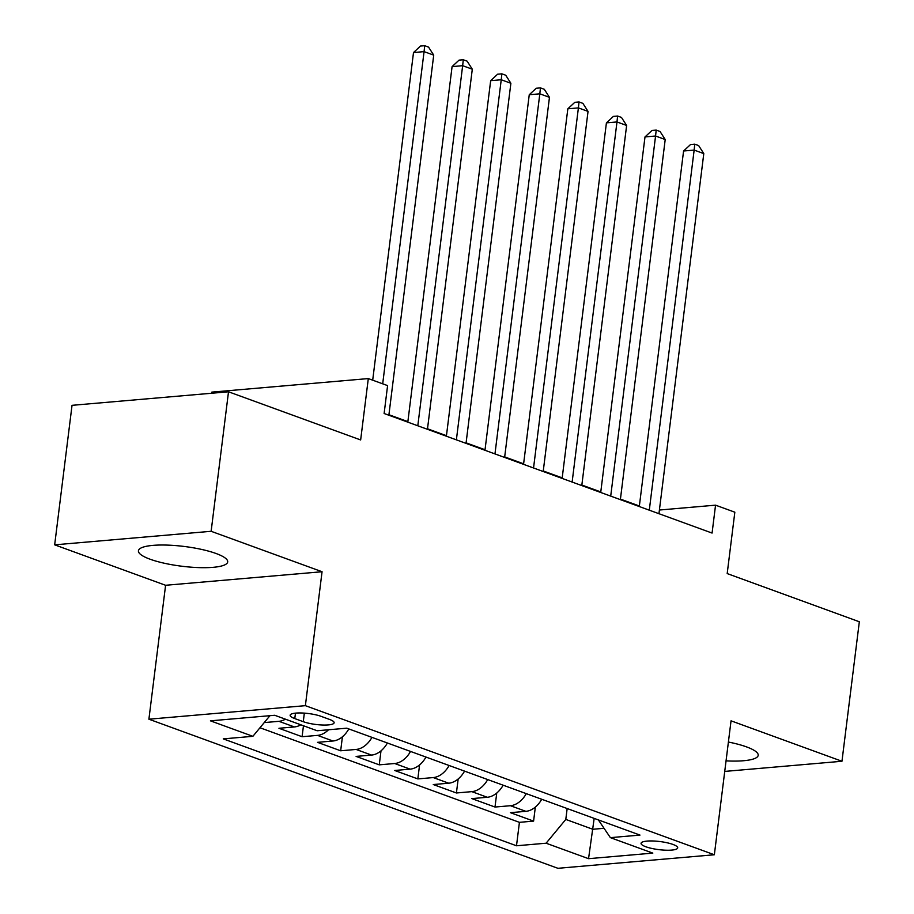 <?xml version="1.0" encoding="UTF-8"?>
<svg xmlns="http://www.w3.org/2000/svg" width="914" height="914" viewBox="0 0 914 914"><rect width="100%" height="100%" fill="white"/><g stroke="black" fill="none" stroke-linecap="round" stroke-linejoin="round"><path stroke-width="1.37" d="M726.047 760.859A44.98 9.951 -172.9 0 0 758.197 755.307A44.98 9.951 -172.9 0 0 746.555 746.898A44.98 9.951 -172.9 0 0 728.389 742.042M216.047 553.496A44.98 9.951 -172.9 0 0 167.49 545.11A44.98 9.951 -172.9 0 0 138.425 550.788A44.98 9.951 -172.9 0 0 150.067 559.208A44.98 9.951 -172.9 0 0 198.624 567.594A44.98 9.951 -172.9 0 0 227.689 561.916A44.98 9.951 -172.9 0 0 216.047 553.496M672.91 844.422A18.451 4.09 -172.9 0 0 652.996 840.983A18.451 4.09 -172.9 0 0 641.068 843.314A18.451 4.09 -172.9 0 0 645.844 846.764A18.451 4.09 -172.9 0 0 665.769 850.203A18.451 4.09 -172.9 0 0 677.697 847.872A18.451 4.09 -172.9 0 0 672.91 844.422M148.902 719.204L557.883 868.3L714.348 854.761L305.379 705.665L148.902 719.204L165.594 585.28L322.059 571.73L211.134 531.297L54.669 544.835L165.594 585.28M54.669 544.835L72.035 405.325L228.511 391.786L360.653 439.954L368.308 378.579L211.831 392.117L211.694 393.237M724.733 771.416L841.965 761.259L859.331 621.76L727.19 573.581L734.833 512.194L715.548 505.168L659.405 510.023M211.134 531.297L228.511 391.786M300.855 724.802A23.067 16.189 110 0 1 294.377 726.938L278.941 728.275L302.088 736.718L303.459 725.762M348.805 728.938A23.067 16.189 -70 0 1 332.959 741.003L317.524 742.339L340.671 750.782L342.419 736.775M387.387 743.002A23.067 16.189 -70 0 1 371.541 755.078L356.106 756.404L379.253 764.847L381.001 750.851M425.97 757.066A23.067 16.189 -70 0 1 410.123 769.142L394.688 770.479L417.835 778.911L419.583 764.915M464.552 771.13A23.067 16.189 -70 0 1 448.705 783.207L433.27 784.543L456.417 792.975L458.165 778.979M503.134 785.195A23.067 16.189 -70 0 1 487.288 797.271L471.853 798.608L495 807.039L496.748 793.044M368.308 378.579L387.593 385.605L384.12 413.505L712.075 533.068L715.548 505.168M294.788 718.587L303.277 721.683A17.88 3.953 -172.9 0 0 322.562 725.019A17.88 3.953 -172.9 0 0 334.124 722.757A17.88 3.953 -172.9 0 0 329.497 719.409L321.008 716.313A17.88 3.953 -172.9 0 0 301.711 712.989A17.88 3.953 -172.9 0 0 290.149 715.239A17.88 3.953 -172.9 0 0 294.788 718.587L295.462 713.137M598.362 819.915L610.381 837.647L639.983 835.088L346.76 728.184L317.158 730.754L274.714 715.274L210.437 720.838L252.881 736.318L223.279 738.878L516.501 845.77L546.104 843.211L565.8 819.424L592.809 829.272L604.051 828.301M610.381 837.647L652.825 853.116L588.547 858.68L546.104 843.211M285.419 719.181A23.067 16.189 110 0 1 278.941 721.317L264.237 722.586M259.964 727.75L519.426 822.337L533.593 821.115L535.33 807.108M541.716 799.259A23.067 16.189 -70 0 1 525.87 811.335L510.435 812.672L533.593 821.115M526.281 793.638A23.067 16.189 110 0 1 510.446 805.714L495 807.039M487.699 779.573A23.067 16.189 110 0 1 471.853 791.638L456.417 792.975M449.117 765.509A23.067 16.189 110 0 1 433.27 777.574L417.835 778.911M410.535 751.434A23.067 16.189 110 0 1 394.688 763.51L379.253 764.847M371.952 737.37A23.067 16.189 110 0 1 356.106 749.446L340.671 750.782M328.514 729.772A23.067 16.189 110 0 1 317.524 735.382L302.088 736.718M322.059 571.73L305.379 705.665M841.965 761.259L731.04 720.826L714.348 854.761M639.366 506.002L620.423 499.101M600.772 491.938L581.841 485.037M562.19 477.873L543.259 470.973M523.608 463.809L504.677 456.909M485.026 449.745L466.094 442.844M446.443 435.681L427.512 428.78M407.861 421.617L388.93 414.716M594.169 818.384L588.547 858.68M567.16 808.536L565.8 819.424M269.95 715.685L252.881 736.318M519.426 822.337L516.501 845.77M382.692 383.823L424.073 51.63L433.716 55.137L388.861 415.242M372.695 380.178L413.505 52.544L424.073 51.63L424.702 45.7L428.552 47.105L433.716 55.137M413.505 52.544L420.474 46.066L424.702 45.7M417.801 425.787L462.655 65.694L472.298 69.201L427.444 429.306M407.804 422.142L452.087 66.608L462.655 65.694L463.284 59.764L467.134 61.169L472.298 69.201M452.087 66.608L459.057 60.13L463.284 59.764M456.383 439.851L501.238 79.758L510.88 83.277L466.026 443.37M446.386 436.207L490.669 80.672L501.238 79.758L501.866 73.828L505.728 75.234L510.88 83.277M490.669 80.672L497.639 74.194L501.866 73.828M494.965 453.915L539.82 93.822L549.463 97.341L504.619 457.434M484.968 450.271L529.252 94.736L539.82 93.822L540.448 87.893L544.31 89.298L549.463 97.341M529.252 94.736L536.221 88.258L540.448 87.893M533.548 467.991L578.402 107.886L588.045 111.405L543.202 471.498M523.551 464.335L567.834 108.8L578.402 107.886L579.03 101.957L582.892 103.373L588.045 111.405M567.834 108.8L574.803 102.322L579.03 101.957M572.13 482.055L616.984 121.95L626.627 125.469L581.784 485.563M562.133 478.399L606.416 122.864L616.984 121.95L617.613 116.032L621.474 117.438L626.627 125.469M606.416 122.864L613.385 116.398L617.613 116.032M610.712 496.119L655.567 136.015L665.209 139.534L620.366 499.638M600.715 492.475L644.998 136.929L655.567 136.015L656.195 130.096L660.057 131.502L665.209 139.534M644.998 136.929L651.968 130.462L656.195 130.096M649.294 510.183L694.149 150.079L703.791 153.598L658.948 513.702M639.297 506.539L683.581 151.004L694.149 150.079L694.777 144.161L698.639 145.566L703.791 153.598M683.581 151.004L690.55 144.526L694.777 144.161M294.377 726.938L278.941 721.317M525.87 811.335L510.446 805.714M487.288 797.271L471.853 791.638M448.705 783.207L433.27 777.574M410.123 769.142L394.688 763.51M371.541 755.078L356.106 749.446M332.959 741.003L317.524 735.382M304.339 713.126L303.277 721.683"/></g></svg>
